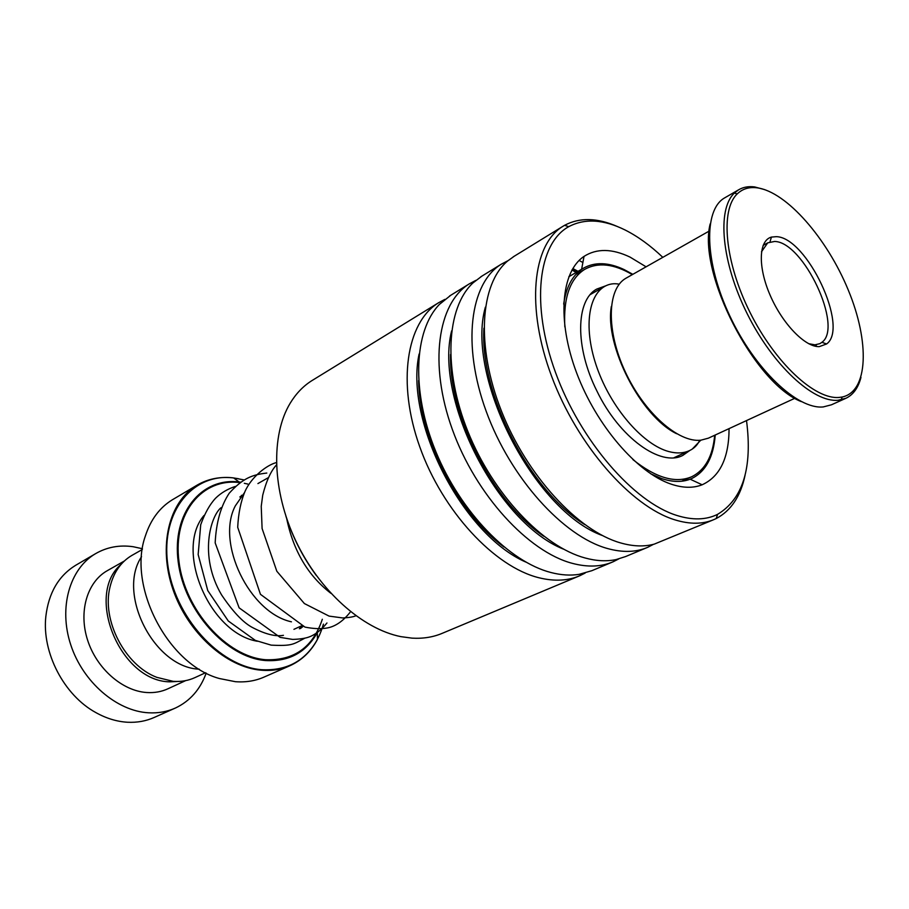 <?xml version="1.0" encoding="UTF-8"?>
<svg xmlns="http://www.w3.org/2000/svg" width="909" height="909" viewBox="0 0 909 909"><rect width="100%" height="100%" fill="white"/><g stroke="black" fill="none" stroke-linecap="round" stroke-linejoin="round"><path stroke-width="1.36" d="M205.514 672.751L195.162 677.512C188.436 680.636 181.118 681.92 173.176 681.341L156.859 677.364C125.01 665.377 101.558 620.268 109.978 587.146C113.477 572.625 120.738 562.069 131.76 555.49L132.453 555.104M244.419 492.735L235.317 505.87C215.728 542.832 249.509 612.768 291.448 621.824M173.324 499.211L172.346 499.791C159.7 507.54 150.701 519.607 145.36 535.992C127.294 586.328 168.017 664.672 219.387 678.523L235.386 681.693C245.862 682.489 255.52 680.909 264.349 676.955L289.392 665.967M199.219 669.172C154.428 667.695 116.591 593.929 141.543 556.694M76.356 564.898L75.458 565.421C58.528 575.954 48.654 592.952 45.848 616.404C41.769 652.548 64.016 695.305 95.865 712.588C106.285 718.405 116.818 721.621 127.487 722.246C137.168 722.723 146.144 721.098 154.428 717.36L174.733 708.327M121.045 564.421C84.742 594.884 120.056 681.125 169.619 681.83L180.982 681.307M107.694 570.466L107.012 570.841C87.173 582.169 78.401 611.666 87.582 640.084C96.638 668.524 122.26 690.931 146.622 692.51C154.416 693.033 161.62 691.738 168.233 688.647L185.663 680.625M142.418 548.741L133.146 546.718C119.409 544.764 106.819 547.116 95.377 553.774C69.743 568.818 58.437 607.542 70.743 644.799C82.889 682.08 116.738 711.099 148.497 712.792C158.211 713.338 167.222 711.736 175.517 707.986C190.061 701.044 200.287 689.408 206.184 673.092M626.54 277.893L625.722 278.359C607.11 289.062 606.064 330.535 625.131 371.52C643.992 412.561 678.398 442.944 700.884 440.183L708.372 438.172L794.898 398.256M839.109 397.438L842.189 397.017C868.47 391.518 869.743 341.727 848.302 290.13C827.156 238.488 786.603 191.81 757.197 187.833C749.198 186.788 742.551 188.811 737.256 193.89C720.064 210.024 724.803 262.156 750.084 312.537C775.195 362.998 814.93 399.744 839.109 397.438M860.971 377.349C858.312 387.7 853.358 394.654 846.097 398.199L838.03 400.267C813.385 402.698 772.877 365.327 747.289 313.912C721.53 262.576 716.781 209.49 734.358 193.083L738.494 189.879C743.153 187.106 748.561 186.129 754.72 186.947L764.708 189.629M725.212 197.571L724.541 197.946C703.35 209.911 704.498 262.371 729.779 315.866C754.822 369.429 797.477 409.698 823.27 406.925L831.417 404.812L845.518 398.46M819.259 346.636C805.158 347.215 782.49 323.865 770.173 295.311C757.708 266.791 758.663 240.43 771.423 237.09L776.286 236.67C806.817 237.044 849.54 327.729 826.622 343.954L819.259 346.636M808.624 343.682L814.93 344.829L819.85 343.67L821.895 342.329C843.609 327.138 803.363 241.658 774.582 241.464L767.753 242.828L761.492 251.77M676.614 433.718C640.811 416.492 604.44 345.556 611.348 306.435M801.306 401.619C754.322 383.496 697.476 272.643 710.179 223.898M316.298 575.488C302.992 557.387 292.88 537.651 285.937 516.289M312.98 379.973L311.73 380.735C303.186 386.132 296.016 393.62 290.187 403.21C270.7 435.32 272.086 490.792 295.732 540.787C319.354 590.782 362.373 629.017 400.937 636.652L412.038 638.141C423.162 638.8 433.354 637.141 442.615 633.164L578.806 576.147M662.809 257.338C650.401 245.532 637.857 236.431 625.187 230.034C603.61 219.319 584.794 218.194 568.739 226.671C538.151 243.317 530.515 304.31 555.558 372.576C580.374 440.82 633.573 502.063 676.796 515.437C692.533 520.357 706.123 519.993 717.542 514.369C742.926 499.109 752.584 467.84 746.516 420.572M745.062 475.271C740.608 496.314 730.995 510.733 716.247 518.528L714.167 519.482C702.918 524.345 689.738 524.448 674.637 519.766C630.982 506.381 577.249 445.217 551.627 376.337C525.788 307.447 532.458 244.93 562.614 226.5L564.58 225.318C579.703 217.296 597.361 217.717 617.541 226.591M729.063 428.628C728.961 457.841 719.996 476.566 702.157 484.781C693.249 488.292 682.909 488.088 671.137 484.145C637.232 472.873 596.418 425.685 576.647 372.94C556.74 320.184 561.046 271.552 584.021 256.395C596.759 248.293 612.109 248.532 630.085 257.122L646.083 266.814M650.719 473.794L661.411 478.498C672.285 482.145 681.864 482.384 690.147 479.202L691.931 478.452C705.793 471.441 713.554 456.954 715.224 435.002M632.834 274.325L624.142 269.587C608.36 262.19 594.713 261.769 583.237 268.314L581.601 269.371C572.068 276.052 566.091 287.619 563.682 304.072M585.18 573.034L579.794 575.738C567.864 580.862 554.229 581.533 538.878 577.738C494.53 566.875 442.626 511.244 419.799 446.933C396.767 382.621 406.539 322.4 438.456 302.822L444.853 299.379M612.132 562.194L591.873 570.682L579.147 574.34C570.443 575.727 561.08 575.124 551.047 572.545C509.426 562.012 460.658 512.131 435.911 451.818C411.038 391.518 413.879 330.819 439.365 304.447L450.807 295.232M618.711 558.944L613.109 561.785C601.326 566.864 587.782 567.398 572.477 563.387C528.254 551.922 475.861 494.939 452.364 429.502C428.65 364.043 437.706 303.231 469.237 283.903L475.85 280.37M646.697 547.729L625.631 556.547L616.166 559.558C606.712 561.569 596.361 561.046 585.112 557.99C542.98 546.741 492.996 494.144 467.942 431.639C442.763 369.134 446.387 307.674 472.953 282.938L481.986 276.063M653.48 544.332L647.663 547.332C636.05 552.331 622.608 552.717 607.371 548.491C563.296 536.39 510.426 477.986 486.213 411.368C461.783 344.738 470.067 283.324 501.154 264.28L508.017 260.667M713.235 519.88L654.287 544.116C644.186 546.866 632.925 546.457 620.483 542.889C577.897 530.867 526.675 475.407 501.291 410.663C475.748 345.92 480.134 283.835 507.722 260.917L514.324 256.179M571.966 269.984L576.113 272.473M579.113 260.44L582.874 262.519M605.53 285.903L596.838 289.039C575.715 300.095 574.795 347.261 596.94 391.075C619.313 437.604 660.866 467.362 682.886 455.364L689.886 450.421M632.88 459.568C655.923 477.975 675.58 483.679 691.863 476.68C705.191 469.953 712.792 456.148 714.679 435.252M632.3 274.62C613.87 263.746 597.974 262.008 584.635 269.405C569.932 278.768 563.319 297.913 564.83 326.865M220.978 507.733L221.001 507.722C210.763 516.017 198.617 555.717 221.512 594.804C232.477 611.155 242.487 621.892 251.543 627.017C264.667 634.05 275.291 636.823 283.426 635.323M699.703 440.274C697.544 444.944 694.203 448.364 689.67 450.523C683.727 453.318 676.819 453.671 668.922 451.591C644.151 445.137 613.439 410.857 598.554 371.861C583.533 332.864 586.884 296.527 604.758 286.346L590.282 294.573M301.572 626.108L299.379 628.778M323.422 624.131C317.798 643.879 306.731 657.707 290.232 665.593C281.415 669.535 271.757 671.081 261.247 670.206C226.33 667.422 187.777 632.925 172.96 589.418C157.961 545.934 169.108 501.723 196.674 485.395C206.366 479.634 217.069 477.02 228.795 477.555M233.681 477.964L238.431 478.713M244.032 479.907L233.624 477.929C193.231 472.646 160.745 511.028 167.665 563.728C174.017 616.393 219.592 666.729 261.678 669.694C286.801 670.99 305.39 660.9 317.446 639.413L317.309 632.641C306.06 652.582 288.767 661.877 265.439 660.536C226.375 657.548 184.22 610.791 178.209 561.932C171.653 513.04 201.548 477.18 239.124 481.997L240.555 482.168L239.124 481.997L233.624 477.929C220.16 476.35 207.843 478.838 196.674 485.395L172.346 499.791M239.931 482.622C202.525 477.52 172.596 512.971 178.971 561.569C184.811 610.121 226.693 656.741 265.542 659.718C294.039 660.775 312.969 647.288 322.32 619.268M257.383 641.265C209.354 633.312 174.38 550.07 204.014 515.448M247.827 484.065L244.305 483.304M700.782 440.195L692.169 449.148M525.788 562.057C462.67 534.708 404.471 421.219 419.106 354.01M563.546 549.161C497.746 523.198 434.297 399.46 451.614 330.876M602.485 535.571C534.322 511.256 465.34 376.724 485.372 307.185M572.159 269.621L576.76 272.098M503.916 546.957C457.75 512.653 419.515 438.093 418.606 380.587M543.764 536.242C492.826 501.643 448.921 416.038 450.557 354.476M572.806 268.519L578.067 271.337M584.623 524.504C529.379 490.167 479.577 393.052 483.929 328.16M142.315 549.49L131.76 555.49M241.317 496.144L239.84 496.973M268.507 477.555L257.917 483.577M604.758 286.346C609.257 283.869 614.075 283.154 619.211 284.187M290.232 665.593C301.958 660.139 311.026 651.412 317.446 639.413M689.124 450.773L673.955 457.738M301.209 625.983L293.937 629.335M124.328 561.023L107.012 570.841M95.377 553.774L75.458 565.421M842.189 397.017L841.166 399.835M770.003 241.885L771.423 237.09M763.128 245.35L767.753 242.828M625.96 278.222L709.168 231.079M724.541 197.946L738.494 189.879M814.805 346.102L816.271 345.386M821.895 342.329L826.622 343.954M737.256 193.89L734.358 193.083M568.739 226.671L564.58 225.318M690.147 479.202L702.157 484.781M562.614 226.5L513.153 256.895M501.154 264.28L480.804 276.791M438.456 302.822L311.73 380.735M469.237 283.903L449.614 295.97M581.624 269.246L568.807 276.756M581.601 269.371L584.021 256.395M717.542 514.369L716.247 518.528M242.044 495.269L241.34 495.439M300.402 628.562L302.958 626.54M235.374 486.406C227.545 489.008 220.944 492.951 215.581 498.212C209.809 504.381 204.855 513.21 200.719 524.709L198.162 554.558L207.752 590.555L228.284 620.995L255.349 640.402L271.189 645.14C292.675 646.197 293.152 644.231 304.56 638.334M326.956 622.983C321.252 630.028 315.298 634.687 309.117 636.948C305.515 638.334 300.038 639.163 292.698 639.425L280.131 637.368L239.112 607.826L215.172 542.878C216.172 522.459 220.853 505.915 229.204 493.246C242.953 478.089 252.395 474.703 266.791 473.055M350.01 612.416C342.636 621.631 334.751 626.858 326.354 628.119C320.388 629.073 313.253 628.733 304.981 627.108L260.463 594.327L237.703 527.3C238.374 513.38 240.817 501.404 245.044 491.371C251.554 476.611 267.189 464.863 276.37 462.59M355.896 615.768C353.135 616.938 348.726 617.666 342.704 617.95L329.081 616.109L304.379 603.553L276.825 571.238L262.099 528.515L261.235 506.313L262.724 495.178C266.246 481.156 270.814 471.101 276.427 464.988M330.876 593.304C308.06 575.704 293.334 550.797 286.687 518.596M691.181 476.975L681.636 481.225M584.635 269.405L575.681 274.632"/></g></svg>
